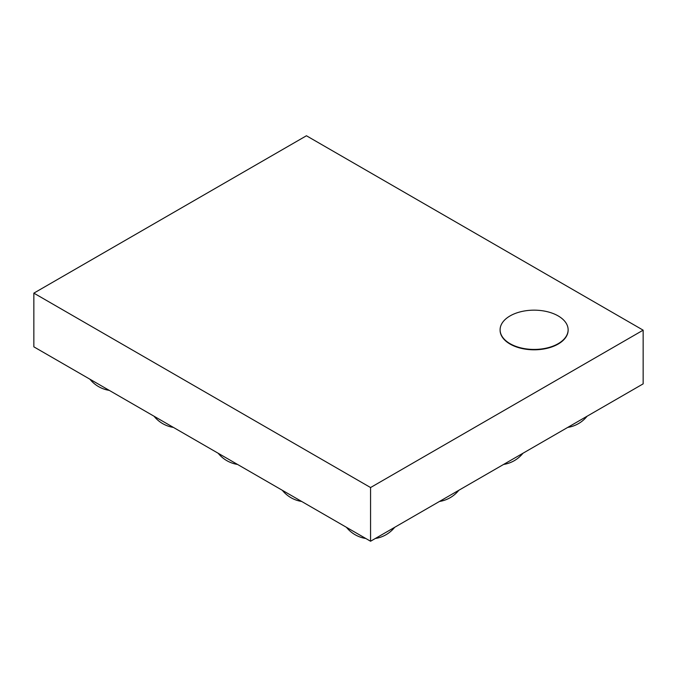 <?xml version="1.0" encoding="UTF-8"?>
<svg xmlns="http://www.w3.org/2000/svg" width="677" height="677" viewBox="0 0 677 677"><rect width="100%" height="100%" fill="white"/><g stroke="black" fill="none" stroke-linecap="round" stroke-linejoin="round"><path stroke-width="1.02" d="M510.069 315.914A34.011 19.641 180 0 1 547.134 311.657A34.011 19.641 180 0 1 568.13 329.801A34.011 19.641 180 0 1 534.119 349.434A34.011 19.641 180 0 1 500.1 329.801A34.011 19.641 180 0 1 510.069 315.914M568.13 329.987A34.011 19.641 180 0 1 568.13 330.164A34.011 19.641 180 0 1 534.119 349.806A34.011 19.641 180 0 1 500.1 330.164A34.011 19.641 180 0 1 500.108 329.987M643.15 330.164L370.564 487.542L33.85 293.141L306.436 135.764L643.15 330.164L643.15 383.859L370.564 541.236L370.564 487.542M370.564 541.236L33.85 346.836L33.85 293.141M567.724 427.407A30.956 30.956 0 0 0 587.094 416.228M503.586 464.439A30.956 30.956 0 0 0 522.957 453.251M439.449 501.462A30.956 30.956 0 0 0 458.82 490.283M346.455 527.315A30.956 30.956 0 0 0 365.825 538.494M375.312 538.494A30.956 30.956 0 0 0 394.683 527.315M282.317 490.283A30.956 30.956 0 0 0 301.688 501.462M218.18 453.251A30.956 30.956 0 0 0 237.551 464.439M154.043 416.228A30.956 30.956 0 0 0 173.414 427.407M89.906 379.196A30.956 30.956 0 0 0 109.276 390.375"/></g></svg>

